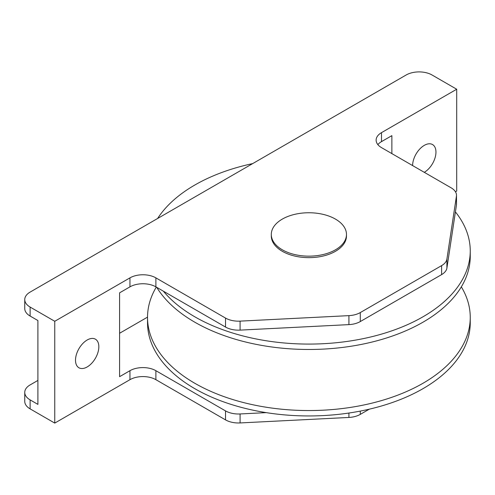 <?xml version="1.0" encoding="UTF-8"?>
<svg xmlns="http://www.w3.org/2000/svg" width="495" height="495" viewBox="0 0 495 495"><rect width="100%" height="100%" fill="white"/><g stroke="black" fill="none" stroke-linecap="round" stroke-linejoin="round"><path stroke-width="0.74" d="M163.356 291.165A161.364 93.159 0 0 0 194.789 316.794A161.364 93.159 0 0 0 370.637 336.99A161.364 93.159 0 0 0 470.25 250.922A161.364 93.159 0 0 0 455.419 211.903M252.691 163.591A161.364 93.159 0 0 0 157.627 218.481M156.736 287.341A161.364 93.159 0 0 0 194.789 322.189A161.364 93.159 0 0 0 370.637 342.385A161.364 93.159 0 0 0 470.25 256.317L470.25 250.922M156.302 287.088A161.364 93.159 0 0 0 147.529 317.388A161.364 93.159 0 0 0 194.789 383.266A161.364 93.159 0 0 0 370.637 403.462A161.364 93.159 0 0 0 470.25 317.388A161.364 93.159 0 0 0 461.334 286.853M147.529 317.388L147.529 322.783A161.364 93.159 0 0 0 194.789 388.662A161.364 93.159 0 0 0 370.637 408.858A161.364 93.159 0 0 0 470.25 322.783L470.25 317.388M54.753 321.286L129.956 277.868A18.334 10.587 180 0 1 155.888 277.868L155.888 286.853A18.334 10.587 0 0 0 129.956 286.853L119.586 292.842L119.586 376.683L129.956 370.693A18.334 10.587 180 0 1 155.888 370.693L155.888 379.677A18.334 10.587 0 0 0 129.956 379.677L54.753 423.095L54.753 321.286L30.121 307.067A18.334 10.587 0 0 1 24.75 299.58A18.334 10.587 0 0 1 30.121 292.093L406.135 75.005A18.334 10.587 0 0 1 432.067 75.005L456.699 89.23L456.699 191.039L455.443 191.763M360.286 411.098L360.286 414.383L369.32 409.167M360.286 414.383A18.334 10.587 180 0 1 348.919 417.446L348.919 413.034M155.888 370.693L225.522 410.9A18.334 10.587 0 0 0 240.087 413.956L240.087 422.94L348.919 417.446M240.087 422.94A18.334 10.587 180 0 1 225.522 419.878L225.522 410.9M155.888 379.677L225.522 419.878M54.753 423.095L30.121 408.876A18.334 10.587 180 0 1 24.75 401.389L24.75 392.405A18.334 10.587 0 0 0 30.121 399.892L37.898 404.384L37.898 320.537L30.121 316.045A18.334 10.587 180 0 1 24.75 308.564L24.75 299.58M391.873 153.605L391.873 135.642L381.496 141.626A18.334 10.587 0 0 0 377.858 144.62M456.427 205.208L456.427 196.224A18.334 10.587 0 0 0 456.501 195.302L456.501 204.287A18.334 10.587 180 0 1 456.427 205.208L446.911 268.043A18.334 10.587 180 0 1 441.608 274.607L441.608 265.623A18.334 10.587 0 0 0 446.911 259.058L446.911 268.043M155.888 277.868L225.522 318.075A18.334 10.587 0 0 0 240.087 321.131L348.919 315.637A18.334 10.587 0 0 0 360.286 312.574L360.286 321.558L441.608 274.607M360.286 321.558A18.334 10.587 180 0 1 348.919 324.621L348.919 315.637M240.087 321.131L240.087 330.115L348.919 324.621M240.087 330.115A18.334 10.587 180 0 1 225.522 327.053L225.522 318.075M155.888 286.853L225.522 327.053M147.529 317.134L119.586 333.265M37.898 380.426L30.121 384.918A18.334 10.587 0 0 0 24.75 392.405M240.087 413.956L266.248 412.638M98.839 346.741A16.502 9.529 120 0 0 95.424 339.186A16.502 9.529 120 0 0 78.922 348.715A16.502 9.529 120 0 0 78.922 367.766A16.502 9.529 120 0 0 91.637 363.349A16.502 9.529 120 0 0 98.839 346.741M360.286 312.574L441.608 265.623M346.475 234.451L346.475 235.948A37.589 21.7 180 0 1 323.272 256.002A37.589 21.7 180 0 1 282.311 251.293A37.589 21.7 180 0 1 271.297 235.948L271.297 234.451A37.589 21.7 0 0 0 282.311 249.796A37.589 21.7 0 0 0 323.272 254.504A37.589 21.7 0 0 0 346.475 234.451A37.589 21.7 0 0 0 308.886 212.751A37.589 21.7 0 0 0 271.297 234.451M456.427 196.224L446.911 259.058M456.501 195.302A18.334 10.587 0 0 0 451.131 187.822L381.496 147.615A18.334 10.587 180 0 1 376.126 140.128A18.334 10.587 180 0 1 381.496 132.648L381.496 141.626M456.699 89.23L381.496 132.648M412.613 165.584A16.502 9.529 -60 0 1 424.283 145.369A16.502 9.529 -60 0 1 432.537 144.552A16.502 9.529 -60 0 1 435.068 157.775A16.502 9.529 -60 0 1 424.283 172.322M30.121 307.067L30.121 316.045M30.121 399.892L30.121 408.876M129.956 379.677L129.956 370.693M129.956 286.853L129.956 277.868"/></g></svg>
